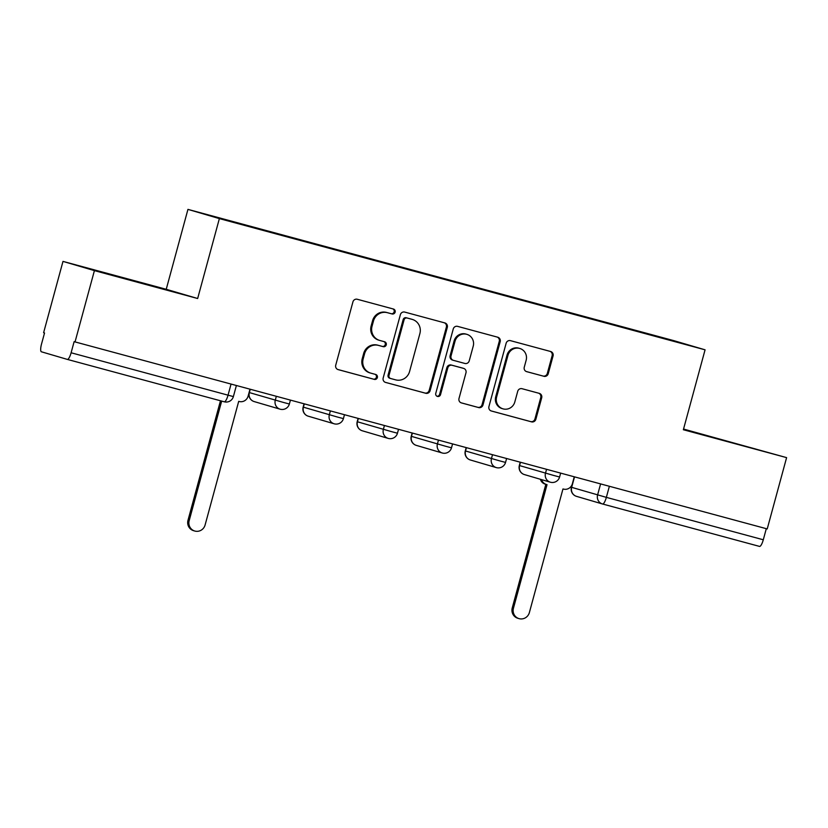 <?xml version="1.0" encoding="UTF-8"?>
<svg xmlns="http://www.w3.org/2000/svg" width="828" height="828" viewBox="0 0 828 828"><rect width="100%" height="100%" fill="white"/><g stroke="black" fill="none" stroke-linecap="round" stroke-linejoin="round"><path stroke-width="1.24" d="M395.132 312.135A2.556 2.463 106.4 0 0 393.424 309.03L357.292 299.27A3.643 3.519 106.4 0 0 352.935 301.868L335.733 365.179A3.643 3.519 106.4 0 0 338.176 369.619L374.308 379.379A2.556 2.463 106.4 0 0 377.361 377.558A2.556 2.463 106.4 0 0 375.653 374.453L370.975 373.19A11.664 11.271 106.4 0 1 363.15 359L364.579 353.722A11.664 11.271 106.4 0 1 378.52 345.4L383.198 346.663A2.556 2.463 106.4 0 0 386.252 344.852A2.556 2.463 106.4 0 0 384.534 341.747L379.866 340.484A11.664 11.271 106.4 0 1 372.041 326.284L373.469 321.005A11.664 11.271 106.4 0 1 387.411 312.694L392.089 313.957A2.556 2.463 106.4 0 0 395.132 312.135M379.638 340.411L378.717 340.142A11.664 11.271 106.4 0 1 371.12 326.015L372.559 320.736A11.664 11.271 106.4 0 1 386.49 312.425L391.168 313.688A2.556 2.463 106.4 0 0 392.803 308.865M337.824 369.495L373.397 379.11A2.556 2.463 106.4 0 0 375.032 374.287M370.747 373.128L369.826 372.859A11.664 11.271 106.4 0 1 362.229 358.731L363.668 353.452A11.664 11.271 106.4 0 1 377.609 345.131L382.277 346.394A2.556 2.463 106.4 0 0 383.913 341.571M543.872 376.295A3.643 3.519 106.4 0 0 548.229 373.697L553.063 355.936A3.643 3.519 106.4 0 0 550.61 351.496L510.483 340.66A3.643 3.519 106.4 0 0 506.136 343.258L488.934 406.569A3.643 3.519 106.4 0 0 491.377 410.998L531.504 421.845A3.643 3.519 106.4 0 0 535.861 419.247L541.688 397.792A3.643 3.519 106.4 0 0 539.245 393.352L522.064 388.715A3.643 3.519 106.4 0 0 517.707 391.313L514.819 401.953A9.75 9.418 106.4 0 1 502.979 408.846A9.75 9.418 106.4 0 1 496.624 397.036L507.957 355.357A9.75 9.418 106.4 0 1 519.798 348.464A9.75 9.418 106.4 0 1 526.142 360.273L524.259 367.218A3.643 3.519 106.4 0 0 526.701 371.658L542.961 376.026A3.643 3.519 106.4 0 0 547.318 373.428L552.141 355.667A3.643 3.519 106.4 0 0 550.051 351.341M197.654 298.515L166.231 289.293L62.99 261.4L94.413 270.621L197.654 298.515L219.368 218.602L705.073 349.82L683.359 429.732L786.6 457.625L767.225 528.926L74.127 341.664L71.105 352.769L228.042 395.173L233.382 396.581L236.384 385.517M94.413 270.621L75.037 341.933M447.306 327.36A3.643 3.519 106.4 0 0 444.853 322.93L404.726 312.084A3.643 3.519 106.4 0 0 400.379 314.681L383.178 377.992A3.643 3.519 106.4 0 0 385.62 382.432L425.747 393.269A3.643 3.519 106.4 0 0 430.105 390.671L447.306 327.36L446.385 327.091A3.643 3.519 106.4 0 0 444.294 322.775M457.605 326.367L497.731 337.213A3.643 3.519 106.4 0 1 500.184 341.643L482.983 404.964A3.643 3.519 106.4 0 1 478.625 407.562L461.444 402.915A3.643 3.519 106.4 0 1 459.002 398.485L465.978 372.807A3.643 3.519 106.4 0 0 463.535 368.367L452.14 365.293A3.643 3.519 106.4 0 0 447.793 367.891L440.527 394.625A2.556 2.463 106.4 0 1 437.422 396.426A2.556 2.463 106.4 0 1 435.766 393.341L453.258 328.964A3.643 3.519 106.4 0 1 457.605 326.367M62.99 261.4L43.615 332.711L44.536 332.98L41.514 344.086A7.431 1.904 -74.9 0 0 41.4 351.786L67.327 359.404A7.431 1.904 -74.9 0 0 67.337 359.404A7.431 1.904 -74.9 0 0 71.105 352.769M166.231 289.293L187.946 209.38L673.65 340.598L705.073 349.82M786.6 457.625L683.545 429.049M766.304 528.678L763.292 539.773A7.431 1.904 105.1 0 1 759.524 546.408A7.431 1.904 105.1 0 1 759.514 546.397L602.598 504.004A7.431 1.904 -74.9 0 0 602.587 504.004A7.431 1.904 -74.9 0 0 606.355 497.369L763.292 539.773M616.529 325.766L261.079 229.687M616.529 325.352L261.089 229.325M219.368 218.602L187.946 209.38M160.725 288.051L93.864 269.99L160.653 288.31M683.452 429.38L755.726 449.035L683.493 429.256M385.258 382.319L424.826 393A3.643 3.519 106.4 0 0 429.183 390.402L446.385 327.091M407.138 318.024A2.556 2.463 106.4 0 0 404.085 319.836L388.984 375.415A2.556 2.463 106.4 0 0 390.692 378.52L395.629 379.855A11.664 11.271 106.4 0 0 409.57 371.534L419.889 333.549A11.664 11.271 106.4 0 0 412.065 319.349L406.217 317.755A2.556 2.463 106.4 0 0 403.164 319.567L404.085 319.836M390.599 378.489L389.781 378.251A2.556 2.463 106.4 0 1 388.073 375.146L403.164 319.567M412.292 319.411L411.371 319.142A11.664 11.271 106.4 0 0 411.143 319.08L412.065 319.349M406.217 317.755L411.143 319.08M461.092 402.801L477.704 407.293A3.643 3.519 106.4 0 0 482.062 404.695L499.263 341.374A3.643 3.519 106.4 0 0 497.173 337.058M462.759 368.139A3.643 3.519 106.4 0 0 462.624 368.098L451.229 365.024A3.643 3.519 106.4 0 0 446.872 367.622L439.606 394.356L440.527 394.625M436.977 396.25A2.556 2.463 106.4 0 0 439.606 394.356M473.223 346.166A9.75 9.418 106.4 0 0 466.868 334.346A9.75 9.418 106.4 0 0 455.027 341.25L451.032 355.936A3.643 3.519 106.4 0 0 453.485 360.366L464.87 363.451A3.643 3.519 106.4 0 0 469.228 360.842L473.223 346.166M466.868 334.346L465.957 334.077A9.75 9.418 106.4 0 0 454.106 340.981L455.027 341.25M453.34 360.325L452.564 360.097A3.643 3.519 106.4 0 1 450.121 355.667L454.106 340.981M526.349 371.534L542.961 376.026M519.798 348.464L518.877 348.195A9.75 9.418 106.4 0 0 507.036 355.088L507.957 355.357M502.979 408.846L502.058 408.577A9.75 9.418 106.4 0 1 495.713 396.767L507.036 355.088M491.014 410.885L530.582 421.576A3.643 3.519 106.4 0 0 534.94 418.978L540.767 397.523A3.643 3.519 106.4 0 0 538.676 393.207M221.666 401.094L189.177 520.667A8.539 8.249 106.4 0 0 194.735 531.017A8.539 8.249 106.4 0 0 205.106 524.973L238.702 401.352L239.22 401.487A7.431 7.173 106.4 0 0 248.089 396.198L249.994 389.201L249.104 392.503L283.124 402.356L289.365 404.012L290.431 400.121M194.735 531.017L193.545 530.665A8.539 8.249 -73.6 0 1 187.987 520.326L220.465 400.773M541.574 479.619A7.431 7.173 106.4 0 0 546.511 484.504L547.029 484.649L513.443 608.269A8.539 8.249 106.4 0 0 519.001 618.62A8.539 8.249 106.4 0 0 529.371 612.575L562.968 488.955L563.485 489.089A7.431 7.173 106.4 0 0 572.355 483.8L574.259 476.804L571.423 487.278L606.355 497.369L609.367 486.284M519.001 618.62L517.81 618.268A8.539 8.249 -73.6 0 1 512.253 607.928L545.838 484.308M545.321 484.152A7.431 7.173 -73.6 0 1 540.374 479.267M520.232 462.2L519.332 465.512L553.342 475.355L559.593 477.011L560.649 473.119M520.47 462.272L519.57 465.584A7.431 7.173 106.4 0 0 524.548 474.62M466.185 447.606L465.284 450.908L499.294 460.761L505.546 462.417L506.601 458.526M466.423 447.669L465.522 450.981A7.431 7.173 106.4 0 0 470.501 460.026M412.137 433.003L411.237 436.304L445.257 446.157L451.498 447.813L452.564 443.922M412.385 433.065L411.475 436.387A7.431 7.173 106.4 0 0 416.463 445.423M358.1 418.399L357.199 421.711L391.209 431.554L397.461 433.21L398.516 429.318M358.338 418.471L357.437 421.783A7.431 7.173 106.4 0 0 362.416 430.819M304.052 403.805L303.151 407.107L337.162 416.96L343.413 418.616L344.469 414.724M304.29 403.867L303.39 407.179A7.431 7.173 106.4 0 0 308.368 416.225M250.253 389.264L249.342 392.586A7.431 7.173 106.4 0 0 254.331 401.621M574.518 476.866L571.662 487.35A7.431 7.173 -73.6 0 0 576.65 496.386M600.6 483.914L597.588 494.968A7.431 7.173 -73.6 0 0 602.432 503.962A7.431 7.431 0 0 0 602.587 504.004A7.431 7.173 -73.6 0 1 602.432 503.962L576.505 496.355A7.431 7.431 0 0 1 571.423 487.278M233.382 396.581A7.431 7.431 0 0 1 224.274 401.797L67.347 359.404L224.274 401.797A7.431 1.904 -74.9 0 0 224.274 401.797A7.431 1.904 -74.9 0 0 228.042 395.173L231.053 384.078M546.552 469.31L545.497 473.192A7.431 7.173 -73.6 0 0 550.33 482.196A7.431 7.431 0 0 0 559.593 477.011M492.505 454.717L491.449 458.598A7.431 7.173 -73.6 0 0 496.293 467.592A7.431 7.431 0 0 0 505.546 462.417M438.457 440.113L437.412 443.994A7.431 7.173 -73.6 0 0 442.245 452.988A7.431 7.431 0 0 0 451.498 447.813M384.42 425.509L383.364 429.39A7.431 7.173 -73.6 0 0 388.197 438.395A7.431 7.431 0 0 0 397.461 433.21M330.372 410.916L329.316 414.797A7.431 7.173 -73.6 0 0 334.16 423.791A7.431 7.431 0 0 0 343.413 418.616M276.324 396.312L275.279 400.193A7.431 7.173 -73.6 0 0 280.112 409.187A7.431 7.431 0 0 0 289.365 404.012M280.257 409.229A7.431 7.173 -73.6 0 1 280.112 409.187L254.186 401.58A7.431 7.431 0 0 1 249.104 392.503M334.305 423.832A7.431 7.173 -73.6 0 1 334.16 423.791L308.223 416.184A7.431 7.431 0 0 1 303.151 407.107M388.342 438.436A7.431 7.173 -73.6 0 1 388.197 438.395L362.271 430.777A7.431 7.431 0 0 1 357.199 421.711M442.39 453.03A7.431 7.173 -73.6 0 1 442.245 452.988L416.318 445.381A7.431 7.431 0 0 1 411.237 436.304M496.438 467.634A7.431 7.173 -73.6 0 1 496.293 467.592L470.366 459.985A7.431 7.431 0 0 1 465.284 450.908M550.475 482.238A7.431 7.173 -73.6 0 1 550.33 482.196L524.403 474.579A7.431 7.431 0 0 1 519.332 465.512M386.49 312.425L387.411 312.694M372.559 320.736L373.469 321.005M371.12 326.015L372.041 326.284M382.277 346.394L383.198 346.663M377.609 345.131L378.52 345.4M363.668 353.452L364.579 353.722M362.229 358.731L363.15 359M373.397 379.11L374.308 379.379M391.168 313.688L392.089 313.957M429.183 390.402L430.105 390.671M424.826 393L425.747 393.269M388.073 375.146L388.984 375.415M499.263 341.374L500.184 341.643M482.062 404.695L482.983 404.964M477.704 407.293L478.625 407.562M462.624 368.098L463.535 368.367M451.229 365.024L452.14 365.293M446.872 367.622L447.793 367.891M450.121 355.667L451.032 355.936M495.713 396.767L496.624 397.036M540.767 397.523L541.688 397.792M534.94 418.978L535.861 419.247M530.582 421.576L531.504 421.845M552.141 355.667L553.063 355.936M547.318 373.428L548.229 373.697M187.987 520.326L189.177 520.667M512.253 607.928L513.443 608.269M759.524 546.408L602.587 504.004M389.729 378.241L390.65 378.51M462.686 368.118L463.608 368.388M452.492 360.076L453.413 360.346M545.176 484.111L546.366 484.463"/></g></svg>
